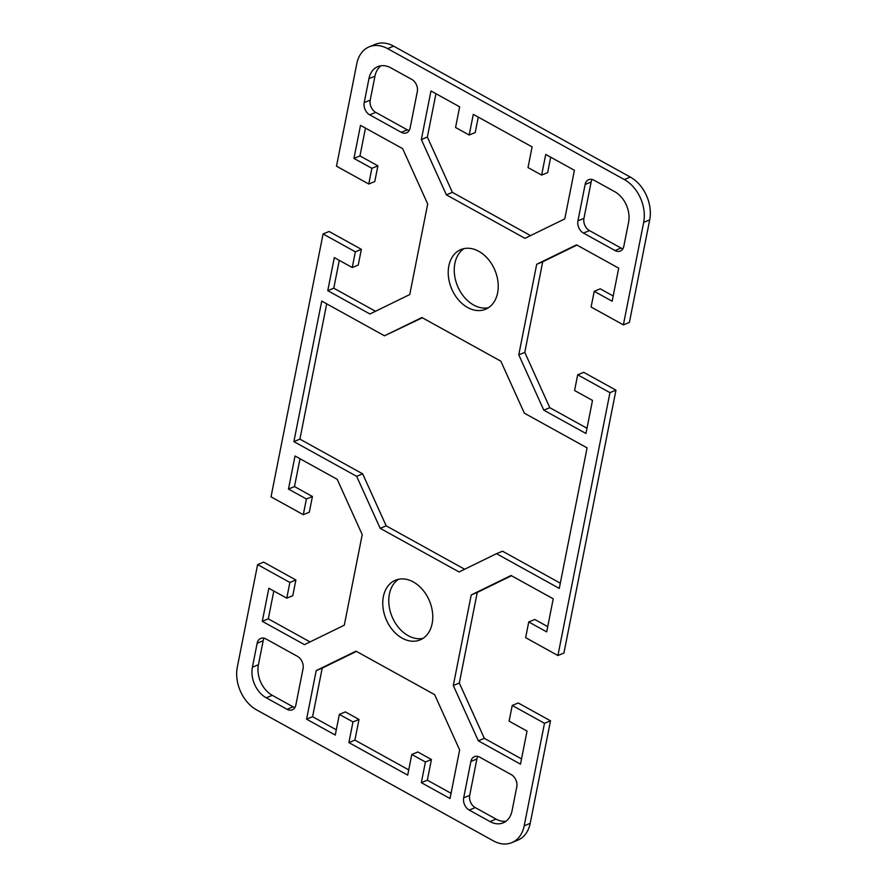 <?xml version="1.0" encoding="UTF-8"?>
<svg xmlns="http://www.w3.org/2000/svg" width="887" height="887" viewBox="0 0 887 887"><rect width="100%" height="100%" fill="white"/><g stroke="black" fill="none" stroke-linecap="round" stroke-linejoin="round"><path stroke-width="1.33" d="M413.32 581.961A32.298 23.539 67.6 0 1 432.512 612.485A32.298 23.539 67.6 0 1 420.094 639.915A32.298 23.539 67.6 0 1 402.199 638.174A32.298 23.539 67.6 0 1 383.018 607.65A32.298 23.539 67.6 0 1 395.425 580.22A32.298 23.539 67.6 0 1 413.32 581.961M398.551 579.266A32.298 23.539 -112.4 0 0 389.338 607.329A32.298 23.539 -112.4 0 0 408.208 635.691A32.298 23.539 -112.4 0 0 422.977 638.385M467.671 307.523A32.298 23.539 67.6 0 1 448.478 276.999A32.298 23.539 67.6 0 1 460.896 249.569A32.298 23.539 67.6 0 1 478.792 251.309A32.298 23.539 67.6 0 1 497.973 281.833A32.298 23.539 67.6 0 1 485.566 309.264A32.298 23.539 67.6 0 1 467.671 307.523M464.023 248.615A32.298 23.539 -112.4 0 0 454.809 276.677A32.298 23.539 -112.4 0 0 473.68 305.039A32.298 23.539 -112.4 0 0 488.449 307.734M545.727 154.427L574.41 170.293L564.786 218.889L524.971 238.326L446.372 194.852L421.347 139.547L430.971 90.951L459.654 106.817L455.563 127.484L469.19 135.024L473.292 114.356L532.1 146.887L528.009 167.554L541.635 175.094L545.727 154.427M550.694 157.176L547.645 172.61L541.635 175.094M478.259 117.106L475.21 132.54L469.19 135.024M435.949 93.7L427.357 137.064L452.381 192.368L530.548 235.609M421.347 139.547L427.357 137.064M446.372 194.852L452.381 192.368M511.788 842.65L517.797 840.166A33.251 24.237 -112.4 0 0 530.204 823.324L550.505 720.821L544.496 723.304L524.195 825.808A33.251 24.237 67.6 0 1 511.788 842.65A33.251 24.237 67.6 0 1 493.36 840.854L256.687 709.933A33.251 24.237 67.6 0 1 237.306 667.113L257.607 564.609L263.616 562.125L295.892 579.987L292.777 595.687L286.767 598.171L289.883 582.471L257.607 564.609M273.817 591.008L268.306 618.838L310.04 641.922M300.006 458.745L294.495 486.575L312.424 496.498L309.308 512.198L303.299 514.682L306.414 498.982L288.486 489.059L295.027 455.996L337.193 479.313L362.218 534.628L344.289 625.202L304.463 644.638L262.297 621.321L268.839 588.258L286.767 598.171M329.088 231.474L361.364 249.336L358.248 265.036L352.239 267.519L355.354 251.819L323.079 233.957L329.088 231.474M339.289 260.357L333.778 288.186L375.511 311.27M365.477 128.094L359.967 155.924L377.895 165.847L374.78 181.547L368.77 184.03L371.886 168.319L353.957 158.407L360.499 125.344L402.665 148.661L427.689 203.977L409.75 294.551L369.934 313.987L327.769 290.67L334.31 257.607L352.239 267.519M393.64 46.146A33.251 24.237 -112.4 0 0 375.212 44.35L369.203 46.834A33.251 24.237 67.6 0 1 387.63 48.63L624.304 179.551A33.251 24.237 67.6 0 1 643.674 222.371L623.384 324.875L629.393 322.391L649.694 219.887A33.251 24.237 -112.4 0 0 630.313 177.067L393.64 46.146L387.63 48.63M577.692 374.802L583.701 372.318L615.966 390.169L609.957 392.653L577.692 374.802L574.576 390.502L592.505 400.425L585.963 433.488L543.798 410.171L518.773 354.855L536.702 264.271L576.528 244.845L618.694 268.162L612.152 301.225L594.223 291.313L600.233 288.829L613.183 295.992M576.96 245.078L542.711 261.798L524.782 352.372L549.807 407.687L586.994 428.255M544.496 723.304L512.22 705.453L509.105 721.153L527.033 731.076L520.492 764.139L478.326 740.822L453.301 685.507L471.23 594.933L511.056 575.497L553.222 598.814L546.68 631.877L528.752 621.964L525.636 637.664L557.912 655.526L563.921 653.043L615.966 390.169M528.752 621.964L534.761 619.481L547.711 626.643M511.489 575.73L477.25 592.449L459.311 683.023L484.335 738.339L521.523 758.906M512.22 705.453L518.23 702.97L550.505 720.821M339.355 714.39L335.264 735.057L306.58 719.191L316.204 670.594L356.02 651.158L434.619 694.632L459.643 749.936L450.019 798.533L421.325 782.667L425.427 762L411.79 754.46L407.698 775.127L348.89 742.596L352.982 721.929L339.355 714.39L345.365 711.906L358.991 719.446L354.9 740.113L408.741 769.894M411.79 754.46L417.81 751.976L431.437 759.516L427.346 780.183L451.051 793.3M356.452 651.391L322.214 668.111L312.59 716.707L336.306 729.824M264.138 638.219A9.502 6.93 -112.4 0 0 263.173 640.758L258.416 664.729A23.749 17.308 -112.4 0 0 272.265 695.319L293.054 706.817A9.502 6.93 -112.4 0 0 294.894 707.549M477.86 756.445A9.502 6.93 -112.4 0 0 476.896 758.984L469.689 795.351A9.502 6.93 -112.4 0 0 475.232 807.591L496.033 819.089A23.749 17.308 -112.4 0 0 506.022 821.229M380.978 65.771A23.749 17.308 -112.4 0 0 374.957 76.171L370.212 100.142A9.502 6.93 -112.4 0 0 375.744 112.372L407.31 129.835A9.502 6.93 -112.4 0 0 409.14 130.555M592.106 179.451A9.502 6.93 -112.4 0 0 591.141 182.001L583.945 218.368A9.502 6.93 -112.4 0 0 589.478 230.598L621.033 248.061A9.502 6.93 -112.4 0 0 622.862 248.781M422.345 317.768L384.481 335.796L421.913 317.524L500.811 361.164L524.339 413.165L587.094 447.868L559.265 588.403L496.509 553.688L459.078 571.96L380.179 528.319L356.652 476.319L293.896 441.615L321.726 301.081L384.481 335.796M326.693 303.831L299.906 439.132L362.661 473.835L386.189 525.836L464.655 569.232M496.509 553.688L502.519 551.204L560.307 583.169M609.957 392.653L557.912 655.526M594.223 291.313L591.108 307.013L623.384 324.875M368.77 184.03L336.495 166.179L356.796 63.676A33.251 24.237 67.6 0 1 369.203 46.834M303.299 514.682L271.034 496.831L323.079 233.957M364.202 102.626L368.948 78.655A23.749 17.308 67.6 0 1 377.807 66.625A23.749 17.308 67.6 0 1 390.967 67.911L411.768 79.409A9.502 6.93 67.6 0 1 417.311 91.649L410.104 128.016A9.502 6.93 67.6 0 1 406.556 132.828A9.502 6.93 67.6 0 1 401.29 132.318L369.735 114.855A9.502 6.93 67.6 0 1 364.202 102.626L370.212 100.142M287.044 709.301L266.244 697.803A23.749 17.308 67.6 0 1 252.407 667.212L257.152 643.241A9.502 6.93 67.6 0 1 260.7 638.429A9.502 6.93 67.6 0 1 265.967 638.939L297.522 656.402A9.502 6.93 67.6 0 1 303.055 668.632L295.859 704.999A9.502 6.93 67.6 0 1 292.311 709.811A9.502 6.93 67.6 0 1 287.044 709.301L293.054 706.817M516.788 786.858L512.043 810.829A23.749 17.308 67.6 0 1 503.184 822.859A23.749 17.308 67.6 0 1 490.023 821.573L469.223 810.075A9.502 6.93 67.6 0 1 463.679 797.834L470.886 761.467A9.502 6.93 67.6 0 1 474.434 756.655A9.502 6.93 67.6 0 1 479.69 757.165L511.256 774.628A9.502 6.93 67.6 0 1 516.788 786.858M593.946 180.183L614.735 191.681A23.749 17.308 67.6 0 1 628.584 222.271L623.827 246.242A9.502 6.93 67.6 0 1 620.29 251.054A9.502 6.93 67.6 0 1 615.024 250.544L583.469 233.081A9.502 6.93 67.6 0 1 577.936 220.852L585.132 184.474A9.502 6.93 67.6 0 1 588.68 179.662A9.502 6.93 67.6 0 1 593.946 180.183M293.896 441.615L299.906 439.132M356.652 476.319L362.661 473.835M380.179 528.319L386.189 525.836M518.773 354.855L524.782 352.372M543.798 410.171L549.807 407.687M536.702 264.271L542.711 261.798M353.957 158.407L359.967 155.924M371.886 168.319L377.895 165.847M355.354 251.819L361.364 249.336M327.769 290.67L333.778 288.186M478.326 740.822L484.335 738.339M471.23 594.933L477.25 592.449M453.301 685.507L459.311 683.023M316.204 670.594L322.214 668.111M306.58 719.191L312.59 716.707M352.982 721.929L358.991 719.446M348.89 742.596L354.9 740.113M425.427 762L431.437 759.516M421.325 782.667L427.346 780.183M288.486 489.059L294.495 486.575M306.414 498.982L312.424 496.498M289.883 582.471L295.892 579.987M262.297 621.321L268.306 618.838M530.204 823.324L524.195 825.808M643.674 222.371L649.694 219.887M630.313 177.067L624.304 179.551M583.469 233.081L589.478 230.598M615.024 250.544L621.033 248.061M585.132 184.474L591.141 182.001M577.936 220.852L583.945 218.368M368.948 78.655L374.957 76.171M369.735 114.855L375.744 112.372M401.29 132.318L407.31 129.835M470.886 761.467L476.896 758.984M463.679 797.834L469.689 795.351M469.223 810.075L475.232 807.591M490.023 821.573L496.033 819.089M257.152 643.241L263.173 640.758M252.407 667.212L258.416 664.729M266.244 697.803L272.265 695.319"/></g></svg>
